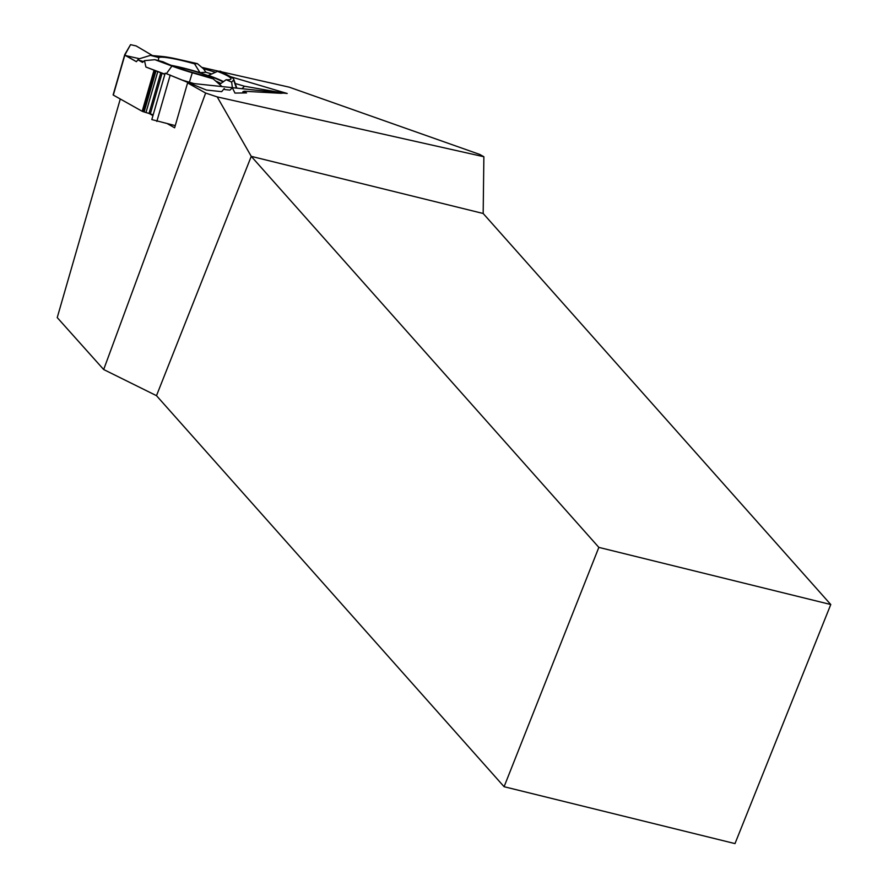 <?xml version="1.0" encoding="UTF-8"?>
<svg xmlns="http://www.w3.org/2000/svg" width="888" height="888" viewBox="0 0 888 888"><rect width="100%" height="100%" fill="white"/><g stroke="black" fill="none" stroke-linecap="round" stroke-linejoin="round"><path stroke-width="1.33" d="M142.191 111.3L154.057 70.163L145.921 67.033L144.489 60.639L142.513 62.382L138.717 60.251L138.506 59.03L136.408 61.694L124.897 54.923L113.309 95.083L142.191 111.3L153.18 114.807M197.38 63.636L194.561 63.847L200.022 72.672L205.894 72.239L211.733 73.97L205.894 72.239L203.574 68.887L197.38 63.636L178.355 59.33A40.737 4.773 16.1 0 0 161.96 56.444L150.438 55.378L138.506 59.03M189.799 83.15L165.19 73.182L151.804 119.569L165.19 73.182L206.416 90.043L221.689 91.664L224.242 88.523L224.642 89.544L229.937 90.11L232.412 87.834L234.954 93.073L246.542 92.918L242.801 91.797L244.167 91.242L280.564 93.284L281.141 92.674L244.444 86.214L235.198 83.483L244.444 86.214L281.141 92.674L282.706 93.173L280.564 93.284M149.051 113.353L160.75 72.794L164.846 74.359L145.921 67.033L144.489 60.639L142.513 62.382L138.717 60.251L138.506 59.03L136.408 61.694L125.452 55.544L124.775 54.556L130.547 44.666L136.153 45.932L152.525 55.578L136.153 45.932L130.547 44.666L124.897 54.923M113.131 94.894L124.753 54.634L113.309 95.083M160.75 72.794L154.734 70.407L142.857 111.588M151.804 119.569L175.258 125.619M154.057 70.163L154.734 70.407M139.505 58.719L125.452 55.544M145.921 67.033L164.913 74.148M144.489 60.639L154.889 59.685L171.928 66.056A40.737 4.773 16.1 0 0 192.296 72.761L213.164 78.843L222 86.569M213.164 78.843L207.659 76.468A37.795 4.429 -163.9 0 1 163.214 61.849L154.889 59.685M194.561 63.847A37.795 4.429 16.1 0 0 158.752 57.554L158.364 60.584M200.022 72.672A35.986 4.218 16.1 0 0 171.317 65.368M223.576 81.663A35.986 4.218 16.1 0 0 208.38 75.425L217.505 71.384A37.795 4.429 -163.9 0 1 230.891 79.076A37.795 4.429 -163.9 0 1 226.14 79.72L219.558 84.438M143.512 61.494L138.717 60.251M223.077 82.029A33.811 3.963 16.1 0 0 222.344 81.596A33.811 3.963 16.1 0 0 173.005 66.012M158.752 57.554L150.438 55.378M242.069 88.7L244.444 86.214M217.505 71.384L220.324 71.173L229.67 76.202A40.737 4.773 16.1 0 1 233.755 79.343A40.737 4.773 16.1 0 1 233.633 80.02L231.646 82.096L232.39 87.668M231.646 82.096L226.14 79.72M194.072 83.605L189.388 82.229A47.197 5.528 -163.9 0 1 182.695 80.22M103.674 369.53L205.639 93.051L217.205 96.903L251.249 156.355L156.488 395.671L103.674 369.53L57.232 317.593L120.291 99.001M504.095 786.713L598.845 547.385L830.768 604.528L734.998 843.6L504.095 786.713L156.488 395.671M282.428 92.974L287.201 93.484L230.58 76.712M215.562 72.261L203.263 68.62M167.721 123.898L174.636 127.783L187.579 82.917L281.096 92.84M187.579 82.917L205.639 93.051M217.205 96.903L483.871 156.743L479.798 154.457L289.199 87.157L221.589 71.861M201.809 67.388L219.003 71.273M830.768 604.528L483.172 213.486L251.249 156.355L598.845 547.385M483.172 213.486L483.871 156.743M152.947 115.607L148.862 113.309M150.372 113.764L162.049 73.304M145.954 112.61L157.787 71.584M144.111 112.055L155.988 70.885M170.207 75.069L156.832 121.423M171.928 66.056L166.445 73.593M215.629 80.997A32.823 3.841 -163.9 0 1 220.868 83.505A32.823 3.841 -163.9 0 1 220.923 83.528M233.633 80.02L236.397 88.09M192.296 72.761L189.388 82.229M233.755 79.343L236.819 88.134"/></g></svg>

